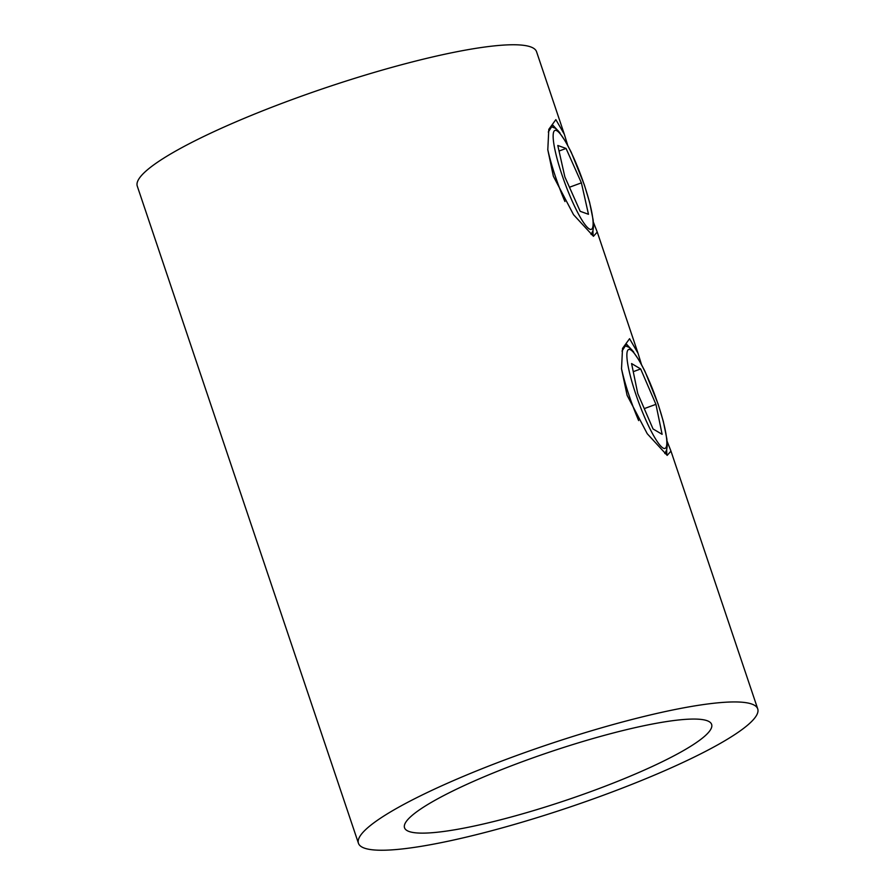 <?xml version="1.0" encoding="UTF-8"?>
<svg xmlns="http://www.w3.org/2000/svg" width="895" height="895" viewBox="0 0 895 895"><rect width="100%" height="100%" fill="white"/><g stroke="black" fill="none" stroke-linecap="round" stroke-linejoin="round"><path stroke-width="1.34" d="M593.374 222.139L597.245 232.073L593.452 236.302L573.538 214.688L553.367 176.248L547.796 149.789L548.803 129.35L555.851 119.639L564.32 134.239L567.665 145.18M591.08 234.423L593.061 234.893L592.96 230.675M667.088 441.201L670.97 451.136L667.178 455.376L647.264 433.751L627.093 395.31L621.522 368.863L622.528 348.412L629.577 338.702L638.046 353.301L641.391 364.243M664.806 453.485L666.786 453.955L666.685 449.737M592.21 791.09A162.017 25.463 -18.6 0 1 404.529 827.774A162.017 25.463 -18.6 0 1 523.967 761.097A162.017 25.463 -18.6 0 1 711.637 724.424A162.017 25.463 -18.6 0 1 592.21 791.09M513.719 756.599A210.638 33.115 -18.6 0 1 757.729 708.907A210.638 33.115 -18.6 0 1 602.447 795.588A210.638 33.115 -18.6 0 1 358.447 843.28A210.638 33.115 -18.6 0 1 513.719 756.599M358.447 843.28L137.271 186.093A210.638 33.115 -18.6 0 1 292.553 99.412A210.638 33.115 -18.6 0 1 536.553 51.72L564.32 134.239M633.649 351.892L626.466 344.105L622.014 351.097M559.923 132.829L552.741 125.043L548.288 132.035M588.474 214.285L581.403 182.86L566.054 148.447L557.786 145.471L564.857 176.908L580.195 211.309L588.474 214.285M559.028 151.031L566.054 148.447M569.466 187.245L581.403 182.86M662.121 434.332L655.934 404.339L640.663 368.953L631.579 363.56L637.766 393.565L653.037 428.94L662.121 434.332M633.257 371.671L640.663 368.953M644.266 408.612L655.934 404.339M635.763 394.068A52.66 8.849 69.8 0 0 663.441 448.238A52.66 8.849 69.8 0 0 657.937 403.824A52.66 8.849 69.8 0 0 630.259 349.654A52.66 8.849 69.8 0 0 635.763 394.068M621.499 368.639A58.511 9.834 69.8 0 0 629.107 395.523A58.511 9.834 69.8 0 0 638.661 420.594M562.038 175.006A52.66 8.849 69.8 0 0 589.715 229.176A52.66 8.849 69.8 0 0 584.222 184.762A52.66 8.849 69.8 0 0 556.545 130.592A52.66 8.849 69.8 0 0 562.038 175.006M547.774 149.577A58.511 9.834 69.8 0 0 555.392 176.449A58.511 9.834 69.8 0 0 564.935 201.532M624.587 345.593L628.894 347.226L631.892 349.844L639.601 360.987L644.971 371.335L658.071 403.947L663.329 421.433L666.876 439.031L667.2 446.124L666.641 449.928L664.862 453.508M550.861 126.531L555.18 128.164L558.167 130.782L565.875 141.925L571.245 152.273L584.346 184.873L589.615 202.371L593.15 219.969L593.474 227.061L592.915 230.865L591.136 234.445M757.729 708.907L670.97 451.136M638.046 353.301L597.256 232.073"/></g></svg>
